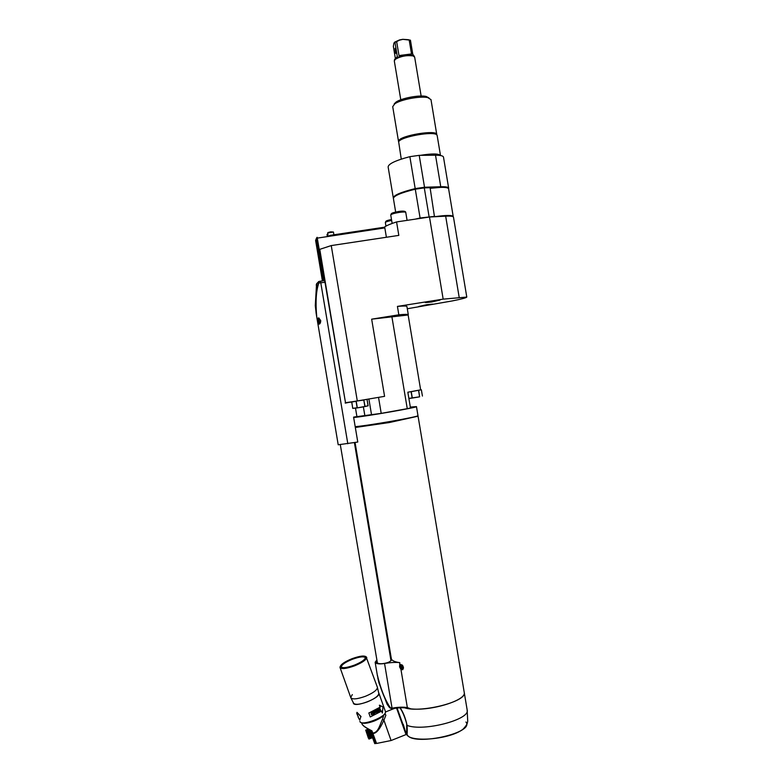 <?xml version="1.0" encoding="UTF-8"?>
<svg xmlns="http://www.w3.org/2000/svg" width="783" height="783" viewBox="0 0 783 783"><rect width="100%" height="100%" fill="white"/><g stroke="black" fill="none" stroke-linecap="round" stroke-linejoin="round"><path stroke-width="1.17" d="M354.797 401.346L357.302 400.955L331.248 245.578L319.767 249.346L345.509 402.726L356.187 401.141L357.322 407.904L365.025 406.426L357.322 407.904M324.465 280.608L319.376 250.306L319.767 249.346M320.423 281.195L324.534 280.549L324.994 282.32L345.509 402.726M345.195 402.726L351.684 402.061M323.477 280.764L324.426 280.412M331.248 245.578L398.821 235.389L396.57 221.932L429.485 217.018L443.168 299.135L397.431 306.407L398.841 314.815L371.661 319.17L408.139 314.991L420.637 389.836L416.977 390.521L418.699 390.394L419.61 396.824L408.892 398.547M386.391 237.269L384.825 227.892L316.44 238.247L317.125 237.288L319.376 250.306M323.545 280.637L316.44 238.247L315.618 240.518L322.41 280.931L315.774 239.872M371.661 319.17L384.58 396.345L357.302 400.955M398.841 314.815C404.899 314.237 408.051 314.208 408.295 314.707L408.139 314.991M443.168 299.135L466.785 297.07C466.365 297.814 461.471 299.106 452.134 300.956L407.297 308.756M453.484 217.165L453.474 217.106C453.171 216.245 450.558 215.932 445.664 216.157L429.485 217.018M396.57 221.932C390.913 223.752 386.939 225.406 384.659 226.904L384.825 227.892M434.868 216.734C445.684 215.237 451.664 215.178 452.799 216.548M443.501 157.138L443.481 157.06C443.119 155.837 440.457 155.22 435.514 155.22L419.208 155.347L424.523 187.245L440.76 186.736C445.684 186.618 448.316 187.078 448.649 188.116L448.561 188.634M393.399 198.197L393.311 197.962C393.506 195.31 400.798 192.187 415.186 188.595L424.523 187.245M393.301 197.874L388.143 167.014C388.26 163.901 395.503 160.456 409.861 156.669L419.208 155.347M409.861 156.669L415.186 188.595M437.178 135.567L436.904 134.999C434.379 130.722 400.328 136.8 398.655 141.801L401.258 159.115M428.967 97.934L426.187 96.456C419.571 94.763 401.493 98.139 396.051 102.074L392.714 106.664L398.527 141.469M396.051 102.074L394.192 103.914M394.867 103.767C400.808 99.48 420.618 95.79 427.831 97.621L430.983 99.627M434.496 216.725L434.996 216.656C446.046 215.129 452.114 215.071 453.21 216.49L453.191 216.744M415.264 219.142L420.089 217.987L415.284 189.192L424.288 187.881L430.092 187.695L434.477 216.754M434.868 216.343L420.089 217.987M384.707 227.197L329.555 235.448M332.883 234.949L384.707 227.178M448.6 188.781L448.59 188.723C447.436 187.01 441.309 186.892 430.21 188.37M415.284 189.192C400.896 192.765 393.604 195.887 393.409 198.539L395.669 212.056M429.084 216.646L424.288 187.881M406.925 306.535L406.915 306.486C406.671 305.908 403.499 305.879 397.431 306.407M433.87 300.652L425.345 302.6L431.472 302.032L439.977 300.085L433.87 300.652M426.833 304.685L418.699 306.525L432.754 304.127L426.833 304.685M391.852 316.469L407.258 408.667L410.468 408.002L407.835 392.224L416.977 390.521M419.61 396.824L418.572 390.423L420.637 389.826M353.662 417.515C365.749 416.429 418.445 407.268 416.468 406.612L410.312 407.072M354.161 417.026L381.213 413.365L378.532 397.363M407.258 408.667L381.213 413.365M368.891 398.997L371.534 414.755L368.578 415.284C363.625 416.057 363.381 416.027 367.814 415.196L371.514 414.628M364.858 415.714L363.429 407.199M366.248 415.607L370.398 414.892L366.248 415.607M347.975 402.374L345.215 402.844M355.325 427.479L389.376 422.526L417.535 416.302M416.468 406.612L417.975 415.626C420.001 416.576 367.335 425.835 355.188 426.647M400.416 664.503L402.178 664.982L403.098 666.284L402.932 669.494L400.945 669.377L402.57 669.739M418.112 416.448L464.231 692.426C466.834 700.119 431.237 711.287 410.821 708.85L407.346 707.578L400.945 669.377L399.584 666.91L399.819 662.653C394.485 661.909 391.637 660.529 391.304 658.503L355.061 442.512M345.264 403.118L351.616 401.836M316.401 314.962L338.207 444.783L357.772 442.043L353.593 417.124L356.911 416.556L355.502 408.158M345.215 402.824L346.996 402.521M347.818 443.765L320.824 282.976L320.384 281.195L318.75 281.537L318.75 283.329C316.107 290.796 315.432 301.866 316.704 316.567L316.058 312.769M320.697 320.531C320.668 322.792 320.051 323.996 318.857 324.123L317.771 321.402C317.311 319.072 317.624 317.918 318.72 317.947L320.697 320.531M316.449 284.474L316.322 285.257M316.234 285.129L316.557 283.818L318.808 281.469M324.994 282.32L317.242 283.113C315.392 294.525 315.216 305.673 316.704 316.567L315.285 305.576L316.263 314.14M318.818 319.807L319.239 322.293L318.916 319.787M399.819 662.653C395.65 662.164 390.56 662.447 384.551 663.495C379.099 664.287 375.967 663.876 375.155 662.271L376.535 660.412M390.198 655.997L390.834 655.743M376.613 660.911L376.104 662.056C377.602 663.759 380.567 664.16 385.001 663.27C388.769 662.545 390.932 661.312 391.5 659.58L390.629 658.601M390.854 659.903L391.167 660.539M376.104 662.056L376.74 662.907L376.829 662.203M391.745 708.214L390.237 707.597C384.913 699.62 380.597 688.697 377.289 674.809C379.677 686.427 383.817 697.418 389.68 707.773L390.237 707.597M377.778 677.824L378.962 682.923L387.154 704.348L389.68 707.773L391.852 708.781M400.681 664.826L403.079 666.313L403.372 668.075L402.521 669.328M399.849 666.94L401.102 664.787L403.137 667.302L401.894 669.455L399.849 666.94M401.493 668.095L402.237 667.498L401.297 665.942L400.827 667.508L401.894 667.928M402.315 667.742L401.385 666.186M390.805 660.089L390.913 660.813M340.331 444.813L377.367 662.78M376.868 662.418L376.838 662.966M377.269 662.663L377.465 663.26M419.629 396.824L412.289 397.901L411.251 391.657L418.797 390.237M411.604 398.165L418.484 397.02M356.979 407.953L364.026 406.769M352.741 408.374L351.743 401.816L352.741 408.374L357.312 407.904M364.907 406.612L368.137 405.751L367.031 399.31L368.079 405.907M363.792 399.859L365.025 406.426L368.127 405.76M364.898 406.612L363.811 400.025L357.097 400.984M367.051 399.379L352.497 401.699M397.089 708.028L406.7 734.826C407.248 734.924 407.375 731.782 407.072 725.401C423.28 731.909 470.514 719.567 467.167 709.956L464.231 692.426C467.627 701.871 417.564 714.086 402.922 707.186M399.937 707.803C402.433 711.297 404.694 716.651 406.7 723.854L406.7 734.581M406.906 725.391L407.072 725.401C405.516 718.08 403.196 712.217 400.123 707.793M406.181 734.17L403.255 724.324M391.148 740.503L406.015 734.581L396.57 708.086M361.619 722.826C364.144 723.805 368.382 723.189 374.333 720.977C380.137 718.549 383.68 716.112 384.962 713.646L385.862 715.231L383.915 720.174L391.079 740.532L376.545 743.459L371.945 730.842C365.994 727.828 362.666 725.518 361.942 723.903M383.709 715.408L382.476 719.391C380.058 724.001 378.443 732.908 372.718 733.015L372.933 733.436C376.251 733.583 379.912 729.159 383.915 720.174L382.476 719.391M373.775 741.002L375.096 740.806L375.752 742.627L374.44 742.871L372.708 738.056L371.211 733.847L372.63 733.896L372.346 733.094L371.191 733.779L370.682 732.359L371.974 732.066M372.346 733.113L371.436 733.465M362.735 725.029C363.478 726.144 366.444 728.151 371.602 731.038L371.945 730.842M370.799 730.608L370.144 730.862L370.065 730.206M371.631 731.107L370.408 731.596L370.144 730.862L370.995 730.715M371.338 730.901L370.398 731.547M371.896 731.841L370.672 732.33L370.408 731.596L371.7 731.302M371.798 731.586L370.662 732.291M372.072 732.34L370.927 733.035M372.16 732.585L371.338 733.182M372.424 733.328L371.191 733.779M373.041 735.051L371.719 735.257M373.413 736.108L372.228 736.686L373.452 736.216M372.493 737.439L373.804 737.204L374.284 738.535M373.188 739.367L374.509 739.152L375.135 740.806M375.732 742.568L376.055 743.429L374.714 743.596L376.055 743.449M368.852 729.511L371.896 738.007M374.744 743.635L375.948 743.145M375.83 742.822L374.538 743.116L375.879 742.969M374.215 742.235L375.488 741.893M374.068 741.844L375.272 741.286M373.745 740.943L374.998 740.532M373.158 739.309L374.509 739.152M372.737 738.105L374.157 738.183L372.943 738.692L374.166 738.203M373.667 736.823L372.473 737.371L373.697 736.901M372.62 733.867L371.455 734.523M372.688 734.062L371.455 734.552M371.475 734.591L372.786 734.346M372.943 734.797L371.719 735.276M371.739 735.325L373.051 735.1M373.207 735.511L371.974 736M373.305 735.785L371.974 735.971M371.994 736.049L373.315 735.834M372.248 736.754L373.579 736.558M372.914 737.615L373.824 737.263M373.941 737.566L372.708 738.056M372.962 738.751L374.303 738.594M373.618 739.573L374.528 739.211M373.393 739.945L374.714 739.739M374.812 740.013L373.569 740.444M373.589 740.493L374.91 740.297M375.184 741.051L373.931 741.432M373.941 741.481L375.292 741.344M374.098 741.902L375.497 741.922M375.566 742.088L374.352 742.597M375.634 742.284L374.724 742.646M375.683 742.431L374.842 742.969M375.791 742.724L374.94 743.233M375.909 743.057L374.9 743.136M368.02 729.022L365.739 730.294L368.137 729.09M365.749 730.03L366.17 731.253L369.067 730.108M368.264 729.169L365.788 730.148M368.95 729.785L365.964 730.97M366.17 731.253L366.904 733.358L369.801 732.213M369.155 730.382L366.258 731.528M369.527 731.42L366.532 732.604M366.904 733.358L367.756 735.766L370.653 734.611M369.928 732.565L367.031 733.71M370.29 733.573L367.286 734.757M367.756 735.766L368.499 737.821L371.396 736.676M370.78 734.963L367.883 736.108M371.034 735.668L368.039 736.852M368.499 737.821L368.93 738.986L371.817 737.84M371.485 736.92L368.587 738.066M371.563 737.136L368.568 738.32M371.847 737.909L368.959 739.064M365.739 730.265L368.353 738.085M360.601 722.259C362.803 723.746 367.344 723.228 374.235 720.703C380.959 717.854 384.668 715.124 385.373 712.501M359.896 721.427C360.816 726.732 387.096 716.67 385.461 711.649L385.305 711.228M378.786 692.935L378.943 693.356C380.469 698.093 354.17 708.116 353.348 703.095L353.29 702.713M360.855 716.67L359.749 720.115L360.855 716.67L356.979 712.334L357.674 714.282L356.696 713.166M357.567 713.979L356.735 713.342M361.051 716.553L356.979 712.334M381.507 711.199L382.368 713.01L381.673 711.072L370.261 716.954L368.862 713.039L380.078 707.176L377.563 709.075L368.862 713.039M380.284 707.166L379.373 705.219L380.078 707.176M359.749 720.115L358.125 717.218M358.301 716.974L356.979 714.008L358.379 716.944M350.872 697.859L353.436 702.928C354.748 705.052 359.436 704.68 367.491 701.813C374.714 698.759 378.492 695.97 378.825 693.444L377.318 687.063M365.681 656.438L366.757 657.426C366.375 659.824 362.343 662.614 354.65 665.814C346.076 668.848 341.192 669.377 339.979 667.37L340.302 666.245M354.464 665.315C346.125 668.271 341.378 668.77 340.223 666.822C340.683 664.464 344.618 661.752 352.027 658.699C360.239 655.772 364.966 655.263 366.229 657.182C365.876 659.492 361.961 662.203 354.464 665.315M352.096 658.875C345.058 661.782 341.339 664.346 340.948 666.568C342.073 668.388 346.556 667.909 354.396 665.129C361.443 662.203 365.142 659.648 365.514 657.466C364.359 655.625 359.886 656.105 352.096 658.875M366.229 657.182L377.465 687.464C377.161 690.077 373.178 693.004 365.504 696.253C356.95 699.288 352.017 699.689 350.715 697.438L352.321 694.599M365.426 658.043L365.426 657.926C364.281 656.134 359.886 656.594 352.252 659.315C345.362 662.164 341.711 664.679 341.31 666.871L341.496 667.292M379.589 705.219L382.995 706.98L382.368 713.01M380.558 710.729L379.677 708.263L380.949 710.984L378.62 709.457L379.246 712.168L378.209 709.261L380.558 710.729L378.532 709.055M378.874 712.403L377.063 713.45L376.026 710.533L377.837 709.496L376.476 710.739L376.76 711.541L378.199 711.16L376.887 711.913L377.249 712.902L378.639 712.099M375.928 711.688L375.184 711.052L373.53 711.767L374.568 714.683L374.372 713.166L375.713 712.54L375.82 711.659L375.37 712.687M375.458 712.736L374.45 713.225M373.745 713.9L373.442 715.104L372.375 715.545L371.054 713.93L372.121 712.373L373.041 712.481L373.745 713.9L373.422 712.97M378.62 709.457L379.52 711.992M380.949 710.984L379.765 708.194M377.954 710.856L376.77 711.884L377.249 712.902M377.719 709.564L376.359 710.71L376.76 711.541M377.034 713.372L378.727 712.393M374.91 714.527L374.372 713.166M375.047 711.404L373.912 711.864L374.313 712.853L375.527 712.187L375.243 711.385M373.912 711.864L374.959 711.365M374.313 712.853L373.98 711.923M373.804 714.233L373.168 715.29M372.375 715.545L371.044 713.871M372.923 712.902L371.357 713.45L372.923 712.902L373.031 714.918L372.072 715.094L371.406 713.793M371.162 712.119L368.862 712.941M414.667 57.169L413.111 55.926C406.769 55.055 400.827 56.18 395.288 59.302L394.309 60.966L400.788 99.784M394.965 42.165L397.304 56.591L394.495 59.821C395.425 56.17 414.138 53.127 414.354 56.582L412.778 54.233L410.439 40.178L402.854 39.346L399.389 40.207L393.937 42.987L393.35 46.373L395.366 58.451M408.579 39.737L402.805 39.307L399.545 39.923L394.583 42.184M409.166 39.864L411.515 53.939L411.055 54.722L399.868 56.17L398.987 55.564L396.638 41.47M395.669 53.361L395.053 48.37L395.669 53.361M452.359 216.411C450.528 215.677 446.085 215.716 439.038 216.509M440.907 187.352L430.2 188.311M447.484 187.871C445.429 186.618 439.645 186.638 430.131 187.92M435.514 155.22L440.76 186.736M437.159 135.498L440.496 155.533C438.734 153.527 432.04 153.458 420.402 155.337M398.537 141.537L398.684 140.754C400.534 135.43 436.924 129.469 436.787 134.51L436.679 134.51C434.174 130.262 400.367 136.291 398.704 141.273L398.576 141.684M430.973 99.549L436.806 134.784M327.646 232.991L330.69 231.837L333.441 232.032L327.646 232.991L328.097 235.663M315.627 240.508L317.154 237.308M327.832 234.097L327 234.538L327.216 235.8M333.901 234.802L333.441 232.042M330.68 231.837L327.969 232.551M445.664 216.157L459.171 297.305M420.06 389.944L416.664 390.58M420.628 389.797L421.274 389.728M318.818 318.133L319.836 323.731M319.219 320.795C319.689 324.328 319.591 324.456 318.916 321.196C318.446 317.663 318.544 317.526 319.219 320.795M392.146 708.732C398.478 707.617 403.842 707.431 408.227 708.155M407.346 707.578C403.147 706.902 398.048 707.098 392.048 708.155L384.551 663.495M401.562 667.028L400.847 667.341M401.464 666.441L400.749 666.744M376.799 661.987L377.289 663.044M390.903 660.323L390.815 659.707M408.863 398.39L412.142 397.93L411.095 391.686L409.274 391.95M421.371 389.856L422.419 396.051L421.381 389.846L418.523 390.267M391.647 220.415C387.663 221.217 385.569 221.932 385.353 222.568L385.95 226.13M391.49 219.446L386.616 220.875M392.156 223.439L390.746 215.022C391.226 214.141 394.055 213.26 399.252 212.389C403.157 211.86 405.33 211.86 405.76 212.408L405.76 212.428M398.899 211.42L392.077 213.221M356.079 401.336L357.156 407.757L352.771 408.364L351.694 401.982L356.079 401.336M407.072 734.307C410.967 746.894 475.398 733.319 465.934 722.014M406.896 734.64C410.253 742.744 450.91 739.406 463.282 728.953C467.745 723.923 467.157 723.404 467.725 721.182L467.138 709.78M396.687 708.077L406.074 734.151M372.297 732.966L371.612 731.058M398.987 55.564L411.515 53.939M397.304 56.239L396.834 57.423M448.649 188.116L443.481 157.06M426.187 96.456L427.831 97.621M448.59 188.723L453.21 216.49M466.785 297.07L453.474 217.106M408.295 314.707L406.915 306.486M366.513 415.636L369.821 415.088M417.29 415.998L417.828 416.664M315.285 305.576L316.557 283.818L318.75 281.537L324.593 280.588M319.533 324.015L318.857 324.123M319.395 323.428L319.072 318.094M391.157 660.49L391.5 659.58M408.902 708.321C404.478 707.421 398.899 707.558 392.146 708.742L391.872 708.791M377.494 676.189L375.155 662.271M403.431 667.459L403.441 668.29M401.865 667.449L401.15 667.752M390.815 659.697L354.396 442.63M376.858 662.986L376.848 662.31M385.353 222.558C386.009 221.07 385.216 220.884 391.49 219.465M390.746 215.002C391.461 213.397 390.541 213.045 398.968 211.43C403.362 210.803 405.633 211.126 405.76 212.408L407.082 220.356M363.772 399.868L364.624 399.721M396.844 708.057L397.216 709.281M361.57 722.817L361.903 723.746M394.72 708.321L385.481 711.972M385.461 711.649L378.943 693.356M340.106 667.742L350.715 697.438M340.223 666.822L339.969 667.361M365.446 657.994L365.514 657.466M421.137 96.035L414.657 57.11M394.378 60.105L395.288 59.302M399.868 56.17L400.602 56.082M410.478 54.8L411.055 54.722M397.098 57.081L397.304 56.591M414.354 56.582L413.111 55.926"/></g></svg>
